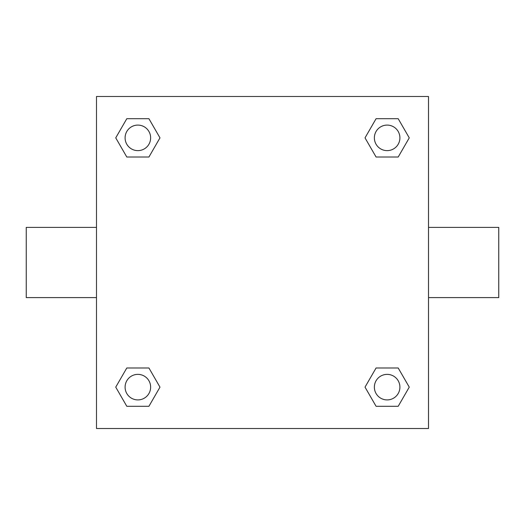 <?xml version="1.0" encoding="UTF-8"?>
<svg xmlns="http://www.w3.org/2000/svg" width="525" height="525" viewBox="0 0 525 525"><rect width="100%" height="100%" fill="white"/><g stroke="black" fill="none" stroke-linecap="round" stroke-linejoin="round"><path stroke-width="0.79" d="M148.923 157.014L126.801 157.014L115.743 137.865L126.801 118.709L148.923 118.709L159.981 137.865L148.923 157.014L126.801 157.014L142.688 157.014M142.688 367.986L148.923 367.986L159.981 387.135L148.923 406.291L126.801 406.291L115.743 387.135L126.801 367.986L148.923 367.986M382.312 157.014L376.077 157.014L365.019 137.865L376.077 118.709L398.199 118.709L409.257 137.865L398.199 157.014L376.077 157.014M376.077 367.986L398.199 367.986L409.257 387.135L398.199 406.291L376.077 406.291L365.019 387.135L376.077 367.986L398.199 367.986L382.312 367.986M428.512 297.616L498.75 297.616L498.75 227.384L428.512 227.384M96.488 227.384L26.25 227.384L26.25 297.616L96.488 297.616M96.488 96.488L428.512 96.488L428.512 428.512L96.488 428.512L96.488 96.488M398.199 406.291L376.077 406.291L398.199 406.291M399.906 387.135A12.771 12.771 0 0 0 380.75 376.077A12.771 12.771 0 0 0 380.75 398.199A12.771 12.771 0 0 0 399.906 387.135M148.923 406.291L126.801 406.291L148.923 406.291M150.636 387.135A12.771 12.771 0 0 0 131.48 376.077A12.771 12.771 0 0 0 131.48 398.199A12.771 12.771 0 0 0 150.636 387.135M376.077 118.709L398.199 118.709L376.077 118.709M399.906 137.865A12.771 12.771 0 0 0 380.75 126.801A12.771 12.771 0 0 0 380.75 148.923A12.771 12.771 0 0 0 399.906 137.865M126.801 118.709L148.923 118.709L126.801 118.709M150.636 137.865A12.771 12.771 0 0 0 131.48 126.801A12.771 12.771 0 0 0 131.48 148.923A12.771 12.771 0 0 0 150.636 137.865"/></g></svg>
